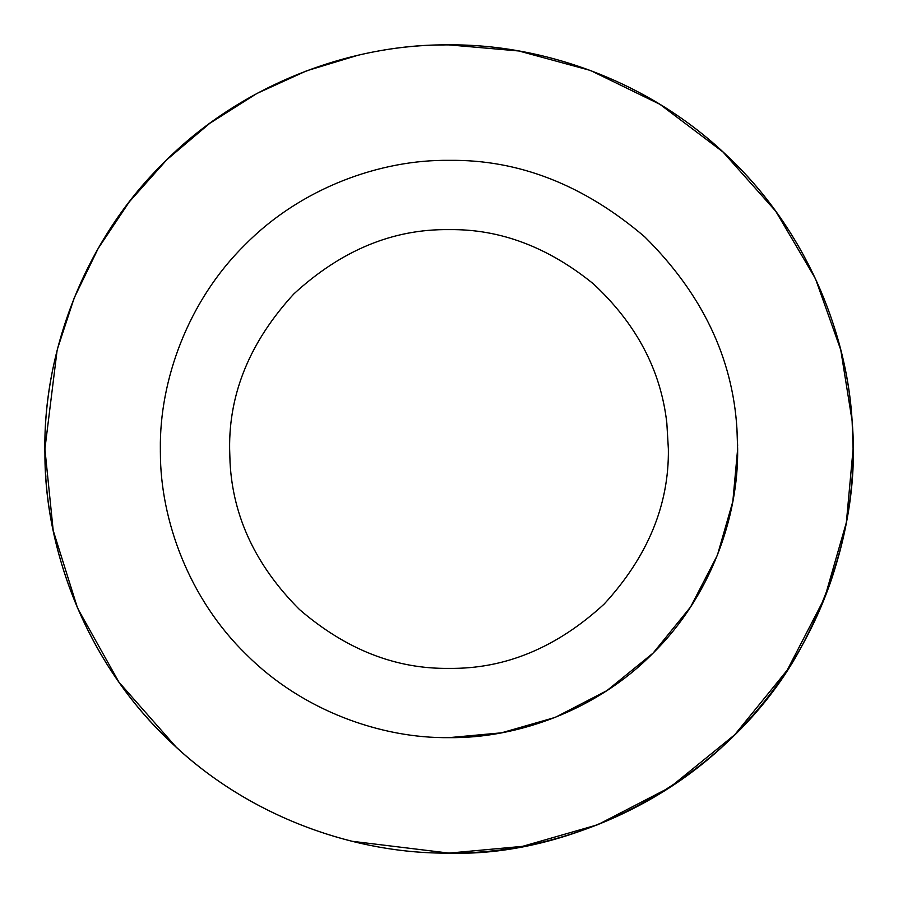 <?xml version="1.0" encoding="UTF-8"?>
<svg xmlns="http://www.w3.org/2000/svg" width="898" height="898" viewBox="0 0 898 898"><rect width="100%" height="100%" fill="white"/><g stroke="black" fill="none" stroke-linecap="round" stroke-linejoin="round"><path stroke-width="1.35" d="M853.066 444.151L853.1 449C854.402 543.761 815.115 655.753 734.744 734.744C655.753 815.115 543.761 854.402 449 853.1C359.211 854.121 254.033 819.492 175.997 746.934L118.963 682.188L77.587 608.227L53.195 530.482L44.9 449C43.598 354.239 82.885 242.247 163.256 163.256C242.247 82.885 354.239 43.598 449 44.9L518.876 50.984L590.469 70.471L659.929 104.314L722.991 151.975L775.76 211.255L815.418 278.604L840.741 349.827L852.112 420.825L853.1 449L846.354 522.535L824.723 597.742L787.232 670.133L734.744 734.744L670.133 787.232L597.742 824.723L522.535 846.354L449 853.1L351.893 841.258M449.157 44.9L449 44.9C539.17 43.856 644.865 78.833 722.991 151.975C802.228 223.827 846.769 328.163 852.112 420.825C858.421 494.517 841.909 569.13 802.565 644.674C733.172 777.421 576.348 857.579 449 853.1C359.211 854.121 254.033 819.492 175.997 746.934C89.183 668.988 44.642 552.685 44.934 454.074L44.9 449M45.888 477.175L45.618 473.089M44.934 454.074L44.934 454.074C42.711 354.306 82.762 244.649 159.597 166.961C235.276 88.15 343.889 45.282 443.691 44.934C543.436 42.655 653.115 82.627 730.837 159.406C803.598 229.36 846.309 327.478 852.112 420.825C855.985 472.898 849.25 525.33 831.93 578.099C812.533 635.582 781.238 686.689 738.033 731.421C662.253 810.131 553.617 852.842 453.849 853.066C354.059 855.233 244.413 815.115 166.77 738.212C88.015 662.488 45.226 553.875 44.934 454.074L44.9 449L57.079 350.557M57.584 348.57L74.253 297.81L98.208 248.409L129.256 201.904L166.781 159.777L209.773 123.318L256.895 93.482L306.645 70.807L357.494 55.395M449 668.37C395.771 669.133 345.921 649.512 299.461 609.506C255.997 565.965 232.863 516.922 230.045 462.391L229.63 449C228.878 393.01 250.295 341.307 293.882 293.882C341.307 250.295 393.01 228.878 449 229.63C499.748 228.878 547.836 246.916 593.264 283.746C636.368 323.796 660.883 370.245 666.832 423.104L668.37 449C669.122 504.99 647.705 556.693 604.118 604.118C556.693 647.705 504.99 669.122 449 668.37C504.99 669.122 556.693 647.705 604.118 604.118C647.705 556.693 669.122 504.99 668.37 449L666.832 423.104M230.045 462.391L229.63 449C228.878 393.01 250.295 341.307 293.882 293.882C341.307 250.295 393.01 228.878 449 229.63M737.64 449L732.824 501.522L717.379 555.245L690.596 606.947L653.104 653.104L606.947 690.596L555.245 717.379L501.522 732.824L449 737.64C381.908 738.538 302.738 711.059 246.4 654.597C189.108 599.112 160.327 520.088 160.383 452.626L160.36 449C159.429 381.313 187.491 301.313 244.896 244.896C301.313 187.491 381.313 159.429 449 160.36C518.539 159.35 583.767 184.853 644.708 236.836C701.843 293.421 732.588 357.426 736.944 428.874L737.628 445.778M160.383 452.626L160.36 451.009M736.944 428.874L737.64 449C738.571 516.687 710.509 596.687 653.104 653.104C596.687 710.509 516.687 738.571 449 737.64"/></g></svg>
